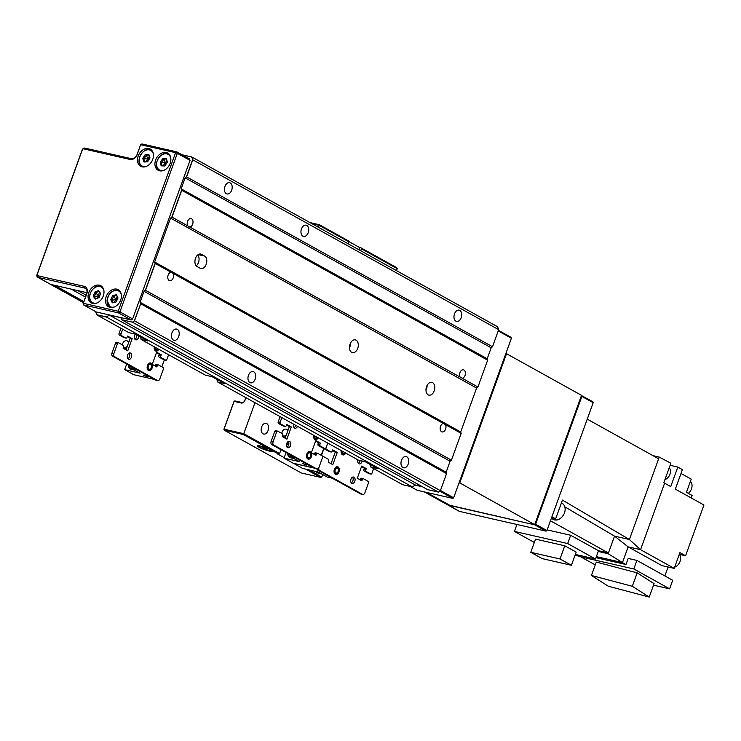 <?xml version="1.0" encoding="UTF-8"?>
<svg xmlns="http://www.w3.org/2000/svg" width="741" height="741" viewBox="0 0 741 741"><rect width="100%" height="100%" fill="white"/><g stroke="black" fill="none" stroke-linecap="round" stroke-linejoin="round"><path stroke-width="1.11" d="M55.019 285.415L51.11 284.627A2.621 1.954 119 0 1 50.721 284.479A2.621 1.954 119 0 1 50.573 284.387M54.982 285.507L83.853 301.541M187.584 221.383A4.326 2.825 -77.2 0 1 191.076 218.567A4.326 2.825 -77.2 0 1 192.632 224.19A4.326 2.825 -77.2 0 1 189.835 227.033L460.124 377.104A4.326 2.825 -77.2 0 1 459.976 372.63A4.326 2.825 -77.2 0 1 463.458 369.815A4.326 2.825 -77.2 0 1 465.024 375.437A4.326 2.825 -77.2 0 1 462.227 378.28L477.926 386.997L487.643 360.163L181.749 190.307L172.032 217.141L187.732 225.866A4.326 2.825 -77.2 0 1 187.584 221.383M173.061 273.383L155.249 263.5L145.532 290.333L451.436 460.189L461.152 433.355L173.061 273.383A4.326 2.825 -77.2 0 1 173.209 277.866A4.326 2.825 -77.2 0 1 169.717 280.682A4.326 2.825 -77.2 0 1 168.161 275.059A4.326 2.825 -77.2 0 1 170.958 272.216L171.412 272.188M443.794 423.435L443.34 423.463A4.326 2.825 -77.2 0 0 440.543 426.307A4.326 2.825 -77.2 0 0 442.108 431.92A4.326 2.825 -77.2 0 0 445.591 429.113A4.326 2.825 -77.2 0 0 445.443 424.63M432.596 382.652A6.549 4.279 102.8 0 0 431.846 382.365A6.549 4.279 102.8 0 0 426.371 387.21A6.549 4.279 102.8 0 0 428.187 394.851A6.549 4.279 102.8 0 0 428.937 395.138A6.549 4.279 102.8 0 0 434.402 390.294A6.549 4.279 102.8 0 0 432.596 382.652M356.088 340.165A6.549 4.279 102.8 0 0 355.337 339.878A6.549 4.279 102.8 0 0 349.863 344.722A6.549 4.279 102.8 0 0 351.669 352.364A6.549 4.279 102.8 0 0 352.42 352.66A6.549 4.279 102.8 0 0 357.894 347.816A6.549 4.279 102.8 0 0 356.088 340.165M454.483 313.915A5.771 3.761 -77.2 0 1 459.133 310.164A5.771 3.761 -77.2 0 1 461.217 317.648A5.771 3.761 -77.2 0 1 456.576 321.399A5.771 3.761 -77.2 0 1 454.483 313.915M401.492 460.3A5.771 3.761 -77.2 0 1 406.142 456.549A5.771 3.761 -77.2 0 1 408.226 464.033A5.771 3.761 -77.2 0 1 403.586 467.793A5.771 3.761 -77.2 0 1 401.492 460.3M224.949 186.454A5.771 3.761 -77.2 0 1 229.599 182.703A5.771 3.761 -77.2 0 1 231.683 190.196A5.771 3.761 -77.2 0 1 227.033 193.947A5.771 3.761 -77.2 0 1 224.949 186.454M171.958 332.839A5.771 3.761 -77.2 0 1 176.608 329.087A5.771 3.761 -77.2 0 1 178.692 336.581A5.771 3.761 -77.2 0 1 174.042 340.332A5.771 3.761 -77.2 0 1 171.958 332.839M301.457 228.941A5.771 3.761 -77.2 0 1 306.107 225.19A5.771 3.761 -77.2 0 1 308.191 232.683A5.771 3.761 -77.2 0 1 303.551 236.435A5.771 3.761 -77.2 0 1 301.457 228.941M248.467 375.326A5.771 3.761 -77.2 0 1 253.116 371.574A5.771 3.761 -77.2 0 1 255.2 379.068A5.771 3.761 -77.2 0 1 250.56 382.819A5.771 3.761 -77.2 0 1 248.467 375.326M141.133 339.48L205.405 375.168L212.176 376.715L224.421 383.514L217.641 381.967L358.431 460.142L365.202 461.689L377.447 468.488L370.667 466.941L402.733 484.744L412.413 486.948L106.509 317.092L96.83 314.888L128.888 332.681L135.668 334.228L147.904 341.027L141.133 339.48L140.827 337.099M95.756 312.109L96.83 314.888M181.953 154.749L191.734 156.925L497.628 326.781L498.684 329.662L192.78 159.806L186.602 176.886L492.496 346.742L498.684 329.662M492.496 346.742L491.172 347.779L185.12 177.84L181.147 188.825L487.198 358.764L491.172 347.779M487.198 358.764L487.643 360.163M477.926 386.997L476.593 388.043L460.698 431.957L461.152 433.355M451.436 460.189L450.102 461.235L144.05 291.287L140.077 302.272L446.128 472.212L450.102 461.235M446.128 472.212L446.573 473.61L140.679 303.754L134.492 320.834L440.395 490.69L438.496 492.126L427.659 489.653L121.607 319.714L120.866 317.694L109.251 315.055L415.303 484.994L422.009 486.522M415.303 484.994L412.413 486.948M96.701 314.693L106.574 316.953L109.251 315.055M140.679 303.754L134.278 320.89L132.444 322.187L121.607 319.714M140.549 303.569L140.077 302.272M144.05 291.287L145.319 290.389L155.119 263.314L154.647 262.018L170.541 218.095L171.81 217.196L181.619 190.122L181.147 188.825M185.12 177.84L186.389 176.942L192.66 159.621L191.706 157.027L182.138 154.841M78.25 290.713L71.469 289.166M132.444 322.187L438.496 492.126M440.395 490.69L446.573 473.61M197.115 266.547L200.172 268.251A6.549 4.279 102.8 0 0 200.922 268.538A6.549 4.279 102.8 0 0 206.396 263.694A6.549 4.279 102.8 0 0 204.59 256.053L201.533 254.348A6.549 4.279 102.8 0 0 200.774 254.061A6.549 4.279 102.8 0 0 195.309 258.905A6.549 4.279 102.8 0 0 197.115 266.547M170.541 218.095L476.593 388.043M154.647 262.018L460.698 431.957M187.732 225.866L189.835 227.033L188.918 226.95M460.124 377.104L462.227 378.28M349.465 347.761A6.549 4.279 102.8 0 0 350.549 343.009M196.254 265.852A6.549 4.279 102.8 0 0 197.708 254.978M425.982 390.248A6.549 4.279 102.8 0 0 427.057 385.496M370.463 464.607L370.667 466.941M370.148 465.496L370.37 464.551M217.437 379.642L217.641 381.967M217.122 380.531L217.345 379.587M140.929 337.155L140.605 338.044M78.213 290.805L86.141 295.214M71.432 289.259L85.474 297.058M498.434 330.347L511.086 337.377L511.401 338.239L498.23 330.921M422.463 486.772L415.145 485.105M410.329 486.476L417.174 490.273L452.797 498.397L439.821 491.19M440.469 490.486L453.64 497.795L511.401 338.239M453.64 497.795L452.797 498.397L453.64 497.795M152.739 159.352A9.828 7.317 -61 0 0 150.256 149.098A9.828 7.317 -61 0 0 138.224 156.036A9.828 7.317 -61 0 0 140.707 166.29A9.828 7.317 -61 0 0 152.739 159.352M170.161 163.326A9.828 7.317 -61 0 0 167.679 153.072A9.828 7.317 -61 0 0 155.647 160.01A9.828 7.317 -61 0 0 158.129 170.263A9.828 7.317 -61 0 0 170.161 163.326M120.709 299.948A9.828 7.317 -61 0 0 118.217 289.703A9.828 7.317 -61 0 0 106.185 296.641A9.828 7.317 -61 0 0 108.677 306.885A9.828 7.317 -61 0 0 120.709 299.948M103.286 295.974A9.828 7.317 -61 0 0 100.795 285.73A9.828 7.317 -61 0 0 88.763 292.667A9.828 7.317 -61 0 0 91.254 302.912A9.828 7.317 -61 0 0 103.286 295.974M83.14 303.523L83.659 304.959L96.367 312.007L131.213 319.955L118.504 312.906L83.659 304.959L83.14 303.523L86.669 293.76A5.243 3.9 -61 0 0 85.345 288.295A5.243 3.9 -61 0 0 84.567 287.999L38.106 277.403A2.621 1.954 119 0 1 37.717 277.254A2.621 1.954 119 0 1 37.05 274.522L82.094 150.099A2.621 1.954 119 0 1 84.909 148.098L131.37 158.694A5.243 3.9 -61 0 0 137.011 154.693L140.54 144.93L137.215 154.489A6.549 4.881 119 0 1 130.166 159.482L83.705 148.895A1.306 0.973 -61 0 0 82.297 149.895L37.254 274.318A1.306 0.973 -61 0 0 37.782 275.763L84.242 286.35A6.549 4.881 119 0 1 86.873 293.556L83.335 303.31L118.18 311.257L175.589 152.674L140.744 144.727L141.948 143.939L176.793 151.877L189.501 158.935L190.029 160.371L177.321 153.322L119.922 311.905L132.62 318.954L190.029 160.371M132.62 318.954L131.213 319.955M37.717 277.254L50.416 284.312A2.621 1.954 -61 0 0 50.805 284.461L86.956 292.695M176.793 151.877L175.589 152.674L177.321 153.322L176.793 151.877M119.922 311.905L118.18 311.257L118.504 312.906L119.922 311.905M332.348 478.232L327.29 477.084L318.111 471.98L302.624 468.451L293.464 463.282M313.989 468.034L293.445 463.357M321.455 455.437L324.012 448.37M360.154 460.531A3.279 2.14 -77.2 0 1 359.941 461.328A3.279 2.14 -77.2 0 1 358.348 463.31M362.09 460.976A3.279 2.14 -77.2 0 1 361.877 461.763A3.279 2.14 -77.2 0 1 359.237 463.894A3.279 2.14 -77.2 0 1 357.968 459.883M352.577 477.176A3.279 2.14 -77.2 0 1 352.873 480.844A3.279 2.14 -77.2 0 1 351.29 482.826M350.984 479.158A3.279 2.14 -77.2 0 1 353.624 477.028A3.279 2.14 -77.2 0 1 354.809 481.28A3.279 2.14 -77.2 0 1 352.17 483.419A3.279 2.14 -77.2 0 1 350.984 479.158M373.649 468.59L371.973 473.23A1.306 0.852 102.8 0 1 370.917 474.083L368.981 473.638A1.306 0.852 -77.2 0 1 368.823 473.582L364.239 471.035A1.306 0.852 -77.2 0 1 363.914 469.386L364.35 468.173L361.506 466.589M323.233 448.166A1.306 0.852 -77.2 0 1 322.919 448.092L324.854 448.537A1.306 0.852 102.8 0 0 326.059 447.74L327.744 443.099L326.059 447.74A1.306 0.852 102.8 0 0 326.383 449.379L330.977 451.936A1.306 0.852 102.8 0 0 332.181 451.139L332.626 449.917L337.211 452.464L332.802 464.663L328.207 462.115L328.652 460.893A1.306 0.852 102.8 0 0 328.328 459.253L323.734 456.706A1.306 0.852 102.8 0 0 322.53 457.503L319 467.256A2.621 1.714 102.8 0 0 319.64 470.544L317.704 470.109A2.621 1.714 -77.2 0 1 316.926 468.97M361.173 494.034A2.621 1.714 -77.2 0 1 360.858 494.015A2.621 1.714 -77.2 0 1 360.552 493.895L362.488 494.34L319.64 470.544M362.488 494.34A2.621 1.714 102.8 0 0 362.794 494.451A2.621 1.714 102.8 0 0 364.905 492.746L368.434 482.993A1.306 0.852 102.8 0 0 368.11 481.344L363.525 478.797A1.306 0.852 102.8 0 0 362.312 479.594L360.376 479.149A1.306 0.852 -77.2 0 1 361.589 478.353L363.21 478.723M363.914 469.386L365.85 469.831L366.286 468.608L361.701 466.061L357.282 478.26L361.877 480.807L362.312 479.594M365.85 469.831A1.306 0.852 102.8 0 0 366.174 471.48L364.239 471.035M368.823 473.582L370.759 474.027L366.174 471.48M332.431 450.445L335.275 452.029L331.051 463.699M329.347 451.565A1.306 0.852 -77.2 0 1 329.041 451.491L330.977 451.936M326.383 449.379L324.447 448.944L329.041 451.491M324.447 448.944A1.306 0.852 -77.2 0 1 324.058 448.379M360.126 479.844L360.376 479.149M360.552 493.895L317.704 470.109M337.211 452.464L335.275 452.029M366.286 468.608L364.35 468.173M267.399 449.203L264.778 447.86L262.471 447.416L265.102 448.759M265.982 449.731A7.132 1.01 -160.1 0 0 271.521 450.843A7.132 1.01 -160.1 0 0 271.447 450.352M258.628 445.712A7.132 1.01 -160.1 0 0 258.257 446.045A7.132 1.01 -160.1 0 0 263.222 448.74M288.305 441.488A3.279 2.14 -77.2 0 1 288.601 445.156A3.279 2.14 -77.2 0 1 287.017 447.138M286.711 443.47A3.279 2.14 -77.2 0 1 289.351 441.34A3.279 2.14 -77.2 0 1 290.537 445.6A3.279 2.14 -77.2 0 1 287.897 447.731A3.279 2.14 -77.2 0 1 286.711 443.47M295.761 425.343A3.279 2.14 -77.2 0 1 295.668 425.64A3.279 2.14 -77.2 0 1 294.075 427.622M297.512 426.316A3.279 2.14 -77.2 0 1 294.964 428.215A3.279 2.14 -77.2 0 1 293.695 424.195M281.83 417.609L280.154 422.25A1.306 0.852 102.8 0 0 280.478 423.889L285.072 426.445A1.306 0.852 102.8 0 0 286.276 425.649L286.721 424.426L291.306 426.973L286.887 439.172L282.302 436.625L282.738 435.402A1.306 0.852 102.8 0 0 282.423 433.763L277.829 431.216A1.306 0.852 102.8 0 0 276.625 432.003L273.086 441.766A2.621 1.714 102.8 0 0 273.735 445.054L271.799 444.619A2.621 1.714 -77.2 0 1 271.15 441.321L273.086 441.766M315.268 468.544A2.621 1.714 -77.2 0 1 314.944 468.525A2.621 1.714 -77.2 0 1 314.647 468.405L316.583 468.849L273.735 445.054M316.583 468.849A2.621 1.714 102.8 0 0 316.879 468.96A2.621 1.714 102.8 0 0 319 467.256L322.53 457.503A1.306 0.852 102.8 0 0 322.205 455.854L317.611 453.307A1.306 0.852 102.8 0 0 316.407 454.103L314.471 453.659A1.306 0.852 -77.2 0 1 315.675 452.862L317.305 453.233M311.479 452.825L315.962 455.317L316.407 454.103M322.919 448.092L318.324 445.545A1.306 0.852 -77.2 0 1 318.009 443.896L319.945 444.341L320.381 443.118L315.796 440.571L311.405 452.677M319.945 444.341A1.306 0.852 102.8 0 0 320.26 445.989L318.324 445.545M324.854 448.537L320.26 445.989M276.625 432.003L274.689 431.568L271.15 441.321M274.689 431.568A1.306 0.852 -77.2 0 1 275.893 430.771L277.514 431.142M286.526 424.954L289.37 426.538L285.146 438.209L285.517 437.181L283.043 435.81A3.668 2.732 119 0 1 282.682 435.56M283.442 426.075A1.306 0.852 -77.2 0 1 283.136 426.001L285.072 426.445M280.478 423.889L278.542 423.454L283.136 426.001M278.542 423.454A1.306 0.852 -77.2 0 1 278.218 421.805L280.154 422.25M280.089 416.646L278.218 421.805M318.009 443.896L318.445 442.683L315.601 441.099M314.221 454.353L314.471 453.659M314.647 468.405L271.799 444.619M291.306 426.973L289.37 426.538L288.045 430.197L286.6 429.391A3.668 2.732 119 0 1 287.73 431.058M320.381 443.118L318.445 442.683M286.258 435.134A3.668 2.732 119 0 1 283.59 436.014A3.668 2.732 119 0 1 283.043 435.81M281.839 433.439A3.668 2.732 119 0 1 286.063 429.187A3.668 2.732 119 0 1 286.6 429.391M313.758 467.914L293.214 463.227L284.035 458.133L299.521 461.662L290.333 456.558L290.833 455.187M295.39 457.716L290.333 456.558M306.765 465.116L302.606 463.57L306.765 465.116M323.771 448.286L321.224 455.307M284.035 458.133L286.054 452.529M305.959 464.672L304.449 464.588M304.532 464.338L303.504 463.773M127.322 346.177A3.668 2.732 119 0 1 124.21 347.52A3.668 2.732 119 0 1 123.664 347.316A3.668 2.732 119 0 1 123.525 347.233M122.469 344.945A3.668 2.732 119 0 1 126.683 340.693A3.668 2.732 119 0 1 127.23 340.897A3.668 2.732 119 0 1 128.425 343.139M154.378 379.411L133.834 374.733L124.655 369.629L140.142 373.168L130.962 368.064L131.463 366.684M136.02 369.222L130.962 368.064M147.394 376.623L143.235 375.066L147.394 376.623M164.363 359.885L161.853 366.814M136.001 338.294L136.622 336.97M124.655 369.629L126.683 364.035M146.588 376.169L145.069 376.085M145.162 375.844L144.124 375.27M129.156 353.114A3.279 2.14 -77.2 0 1 129.462 356.782A3.279 2.14 -77.2 0 1 127.869 358.774M127.572 355.106A3.279 2.14 -77.2 0 1 130.212 352.975A3.279 2.14 -77.2 0 1 131.398 357.227A3.279 2.14 -77.2 0 1 128.749 359.357A3.279 2.14 -77.2 0 1 127.572 355.106M136.752 334.83A3.279 2.14 -77.2 0 1 136.52 337.266A3.279 2.14 -77.2 0 1 134.936 339.258M138.752 335.942A3.279 2.14 -77.2 0 1 138.456 337.711A3.279 2.14 -77.2 0 1 135.816 339.841A3.279 2.14 -77.2 0 1 134.63 335.58A3.279 2.14 -77.2 0 1 135.455 334.182M168.596 354.735L166.92 359.366A1.306 0.852 102.8 0 1 165.854 360.219L163.918 359.783A1.306 0.852 -77.2 0 1 163.77 359.728L159.185 357.171A1.306 0.852 -77.2 0 1 158.861 355.532L159.296 354.309L156.453 352.725M122.682 329.245L121.005 333.876A1.306 0.852 102.8 0 0 121.329 335.525L125.924 338.072A1.306 0.852 102.8 0 0 127.128 337.275L127.572 336.062L132.157 338.609L127.748 350.808L123.154 348.261L123.599 347.038A1.306 0.852 102.8 0 0 123.275 345.389L118.68 342.842A1.306 0.852 102.8 0 0 117.476 343.639L113.938 353.401A2.621 1.714 102.8 0 0 114.586 356.69L112.651 356.245A2.621 1.714 -77.2 0 1 112.002 352.957L113.938 353.401M156.119 380.179A2.621 1.714 -77.2 0 1 155.805 380.152A2.621 1.714 -77.2 0 1 155.499 380.04L157.435 380.476L114.586 356.69M157.435 380.476A2.621 1.714 102.8 0 0 157.74 380.596A2.621 1.714 102.8 0 0 159.852 378.892L163.381 369.129A1.306 0.852 102.8 0 0 163.057 367.48L158.472 364.933A1.306 0.852 102.8 0 0 157.259 365.73L155.323 365.285A1.306 0.852 -77.2 0 1 156.536 364.498L158.157 364.868M158.861 355.532L160.797 355.967L161.232 354.754L156.647 352.207L152.229 364.405L156.823 366.952L157.259 365.73M160.797 355.967A1.306 0.852 102.8 0 0 161.121 357.616L159.185 357.171M163.77 359.728L165.706 360.163L161.121 357.616M117.476 343.639L115.54 343.194L112.002 352.957M115.54 343.194A1.306 0.852 -77.2 0 1 116.745 342.398L118.375 342.768M127.378 336.59L130.221 338.165L125.998 349.835M124.293 337.701A1.306 0.852 -77.2 0 1 123.988 337.627L125.924 338.072M121.329 335.525L119.394 335.08L123.988 337.627M119.394 335.08A1.306 0.852 -77.2 0 1 119.069 333.441L121.005 333.876M120.94 328.272L119.069 333.441M155.073 365.98L155.323 365.285M155.499 380.04L112.651 356.245M132.157 338.609L130.221 338.165M161.232 354.754L159.296 354.309M98.47 290.602L94.802 292.056L93.273 296.28L95.413 299.058L99.081 297.604L100.609 293.38L98.47 290.602M99.072 291.389L95.876 292.649L94.348 296.882L95.885 298.873M99.331 296.919L98.572 295.742L94.348 296.882L93.273 296.28M97.173 298.364L98.572 295.742L94.802 292.056M99.414 291.824L98.572 295.742L100.063 294.89M110.687 299.577L112.308 302.847L115.985 302.078L118.041 298.03L116.42 294.761L112.743 295.539L110.687 299.577L111.761 300.179L113.012 302.699M116.791 295.502L113.808 296.131L111.761 300.179L115.994 299.707L117.171 296.28M117.448 299.207L115.994 299.707L113.808 296.131L112.743 295.539M114.058 302.485L115.994 299.707L116.494 301.087M148.821 154.369L145.199 154.619L142.781 158.454L143.986 162.038L147.607 161.797L150.015 157.953L148.821 154.369M149.034 155.017L146.273 155.212L143.856 159.046L144.838 161.983M148.33 160.64L148.033 159.111L142.781 158.454M145.653 161.927L148.033 159.111L146.273 155.212L145.199 154.619M149.386 156.082L148.033 159.111L149.46 158.852M166.484 158.537L162.955 158.389L160.288 162.029L161.158 165.817L164.697 165.975L167.364 162.335L166.484 158.537M166.614 159.093L164.02 158.982L161.353 162.622L162.103 165.854M165.604 164.734L165.456 163.085L160.288 162.029M162.742 165.882L165.456 163.085L164.02 158.982L162.955 158.389M166.91 160.362L165.456 163.085L166.864 163.011M344.852 452.603A2.482 1.621 -77.2 0 1 343.111 453.464A2.482 1.621 -77.2 0 1 342.092 451.667A2.482 1.621 -77.2 0 1 342.12 451.084M345.047 452.714A3.279 2.14 -77.2 0 1 342.87 454.224M341.638 450.815A3.279 2.14 102.8 0 0 341.564 451.853A3.279 2.14 102.8 0 0 343.037 454.27A3.279 2.14 102.8 0 0 345.334 452.871M345.732 453.094A3.927 2.566 -77.2 0 1 342.888 454.909A3.927 2.566 -77.2 0 1 341.119 452.01A3.927 2.566 -77.2 0 1 341.24 450.602M338.359 470.461A2.482 1.621 -77.2 0 1 336.479 473.036A2.482 1.621 -77.2 0 1 335.043 470.73A2.482 1.621 -77.2 0 1 336.923 468.155A2.482 1.621 -77.2 0 1 338.359 470.461M337.257 467.367A3.279 2.14 -77.2 0 1 338.554 470.34A3.279 2.14 -77.2 0 1 335.803 473.74M338.887 470.424A3.279 2.14 102.8 0 0 337.433 467.404A3.279 2.14 102.8 0 0 334.515 470.767A3.279 2.14 102.8 0 0 335.969 473.786A3.279 2.14 102.8 0 0 338.887 470.424M339.322 470.387A3.927 2.566 -77.2 0 1 335.83 474.425A3.927 2.566 -77.2 0 1 334.071 470.804A3.927 2.566 -77.2 0 1 337.572 466.765A3.927 2.566 -77.2 0 1 339.322 470.387M317.305 437.31A2.482 1.621 -77.2 0 1 315.388 438.088A2.482 1.621 -77.2 0 1 314.573 435.791M317.5 437.412A3.279 2.14 -77.2 0 1 315.323 438.922M318.185 437.792A3.927 2.566 -77.2 0 1 315.351 439.617A3.927 2.566 -77.2 0 1 313.702 435.3M314.091 435.523A3.279 2.14 102.8 0 0 315.49 438.978A3.279 2.14 102.8 0 0 317.796 437.579M310.544 456.252A2.482 1.621 -77.2 0 1 308.228 457.549A2.482 1.621 -77.2 0 1 307.765 454.344A2.482 1.621 -77.2 0 1 310.081 453.047A2.482 1.621 -77.2 0 1 310.544 456.252M309.71 452.075A3.279 2.14 -77.2 0 1 310.655 456.484A3.279 2.14 -77.2 0 1 308.256 458.447M310.998 456.558A3.279 2.14 102.8 0 0 309.886 452.103A3.279 2.14 102.8 0 0 307.32 454.038A3.279 2.14 102.8 0 0 308.432 458.494A3.279 2.14 102.8 0 0 310.998 456.558M311.359 456.808A3.927 2.566 -77.2 0 1 308.284 459.133A3.927 2.566 -77.2 0 1 306.95 453.788A3.927 2.566 -77.2 0 1 310.025 451.464A3.927 2.566 -77.2 0 1 311.359 456.808M151.349 367.203A2.482 1.621 -77.2 0 1 149.2 369.213A2.482 1.621 -77.2 0 1 148.209 366.406A2.482 1.621 -77.2 0 1 150.358 364.387A2.482 1.621 -77.2 0 1 151.349 367.203M150.34 363.581A3.279 2.14 -77.2 0 1 151.516 367.249A3.279 2.14 -77.2 0 1 148.885 369.944M151.849 367.332A3.279 2.14 102.8 0 0 150.506 363.609A3.279 2.14 102.8 0 0 147.709 366.276A3.279 2.14 102.8 0 0 149.052 370A3.279 2.14 102.8 0 0 151.849 367.332M152.266 367.434A3.927 2.566 -77.2 0 1 148.904 370.639A3.927 2.566 -77.2 0 1 147.292 366.174A3.927 2.566 -77.2 0 1 150.655 362.97A3.927 2.566 -77.2 0 1 152.266 367.434M157.935 348.816A2.482 1.621 -77.2 0 1 156.008 349.595A2.482 1.621 -77.2 0 1 155.202 347.297M158.129 348.918A3.279 2.14 -77.2 0 1 155.953 350.428M158.815 349.298A3.927 2.566 -77.2 0 1 155.971 351.114A3.927 2.566 -77.2 0 1 154.323 346.807M154.712 347.029A3.279 2.14 102.8 0 0 156.119 350.474A3.279 2.14 102.8 0 0 158.417 349.085M288.86 444.118L286.665 443.618M581.453 395.527L592.874 401.835L593.189 402.696L581.87 396.407L535.586 524.258L546.914 530.547L593.189 402.696M447.823 504.973L459.142 511.262A2.621 1.954 -61 0 0 459.531 511.41L546.071 531.14L534.743 524.85L448.212 505.121A2.621 1.954 119 0 1 447.823 504.973A2.621 1.954 119 0 1 447.536 504.769M581.222 396.166L581.87 396.407L581.416 395.638M426.594 492.422L449.731 505.269L534.743 524.85L535.586 524.258L534.946 524.017M546.914 530.547L546.071 531.14L546.914 530.547M424.463 491.941L447.601 504.788L449.537 505.223L426.399 492.376M447.601 504.788A2.621 1.954 119 0 1 447.212 504.64L424.26 491.894M459.161 482.567L534.715 524.647L581.518 395.342L506.538 353.707L459.735 483.012L459.05 482.854M505.862 353.55L506.538 353.707L505.788 353.744M459.476 482.641L506.103 353.818M664.918 479.631A7.206 5.363 -61 0 0 669.901 474.351A7.206 5.363 -61 0 0 669.216 467.775M688.315 493.349A7.864 5.854 -61 0 0 691.473 488.875A7.864 5.854 -61 0 0 690.417 481.372M550.443 520.784L608.426 552.981L598.515 550.72L570.672 535.261L547.145 529.898M551.915 516.736L555.657 518.82L551.499 517.866M587.243 419.147L658.629 458.781L659.24 457.077L652.978 455.65M570.672 535.261L567.662 543.551L595.514 559.02L598.515 550.72M555.657 518.82L562.447 500.082L629.396 539.522L614.53 536.132L608.166 553.712L622.468 562.576L596.375 556.63M598.256 551.452L608.166 553.712M595.996 557.695L625.988 564.531L622.468 562.576L628.155 546.867L614.53 536.132L564.846 506.863M659.24 457.077L670.855 463.227L663.797 482.743L664.621 483.188L640.548 549.692L629.396 539.522L658.629 458.781M516.931 524.498L514.43 531.417L567.662 543.551M514.43 531.417L534.335 542.468M575.349 554.416L595.514 559.02M564.781 545.784L535.548 539.124L530.778 552.295L542.18 558.621L571.413 565.29L576.183 552.119L564.781 545.784L560.011 558.964L571.413 565.29M670.105 465.311L677.811 467.071L682.396 469.618L675.338 489.134L703.95 505.019L685.582 555.769L679.432 554.37M681.007 473.471L691.223 479.14L686.453 492.311L692.113 495.46L691.214 497.952M575.044 555.268L579.944 556.389L595.255 564.911M664.862 575.942L668.104 566.995M653.534 585.177L669.623 588.845L672.717 580.305L636.908 560.418L628.201 558.436L625.988 564.531M530.778 552.295L560.011 558.964M674.208 568.384L640.548 549.692L628.155 546.867L661.824 565.559L674.208 568.384L679.914 552.629L685.582 555.769M677.811 467.071L670.744 486.587L664.621 483.188M581.176 555.75L580.777 556.871L633.814 568.958L636.908 560.418M633.814 568.958L669.623 588.845M637.167 572.867L596.283 562.058L591.429 575.47L608.352 586.251L649.227 597.061L654.081 583.649L637.167 572.867L632.305 586.279L649.227 597.061M674.653 567.171A7.864 5.854 -61 0 0 680.071 561.409A7.864 5.854 -61 0 0 679.33 554.249M591.429 575.47L632.305 586.279M266.732 423.583A5.502 3.594 102.8 0 0 266.102 423.343A5.502 3.594 102.8 0 0 261.499 427.409A5.502 3.594 102.8 0 0 263.018 433.828A5.502 3.594 102.8 0 0 263.648 434.069A5.502 3.594 102.8 0 0 268.251 430.002A5.502 3.594 102.8 0 0 266.732 423.583M269.437 451.102A7.864 1.111 -160.1 0 0 272.243 451.232A7.864 1.111 -160.1 0 0 268.242 448.703A7.864 1.111 -160.1 0 0 260.258 445.999A7.864 1.111 -160.1 0 0 257.46 445.878A7.864 1.111 -160.1 0 0 261.453 448.398A7.864 1.111 -160.1 0 0 269.437 451.102M361.432 248.791L361.117 247.92L396.463 267.547L397.241 268.668L361.432 248.791L360.719 250.754M308.997 469.905L321.816 477.028L320.51 477.371L305.727 469.164M245.919 397.667L244.928 400.409A3.409 2.538 119 0 1 241.26 403.011L234.1 401.372L224.032 429.187L243.77 433.689L254.987 402.706M318.482 227.311L319.195 225.338L311.961 223.68M322.715 474.546L321.816 477.028M397.241 268.668L396.528 270.641M309.997 222.596L319.343 224.727L348.566 240.955L348.168 243.789M348.881 241.816L319.195 225.338L319.343 224.727M278.736 454.168L243.391 434.541L243.77 433.689L279.579 453.575L278.736 454.168L277.384 453.863L284.201 457.651M243.391 434.541L224.227 430.178L301.346 472.999L320.51 477.371M358.977 249.791L359.765 247.614L348.77 241.51M359.765 247.614L361.117 247.92M223.902 429.308L224.227 430.178L223.902 429.308L233.971 401.502L234.823 400.9L241.983 402.53A2.621 1.954 -61 0 0 244.799 400.529L245.855 397.63M280.978 449.713L279.579 453.575M51.11 284.627L83.474 302.597M199.977 253.996L201.533 254.348M198.236 254.598L204.59 256.053M37.782 275.763L38.106 277.403L50.805 284.461M86.002 288.795L84.567 287.999L84.242 286.35M130.166 159.482L131.37 158.694M83.705 148.895L84.909 148.098M322.604 456.447L323.428 456.632M103.897 290.574A8.911 6.632 -61 0 0 99.942 286.535A8.911 6.632 -61 0 0 90.365 293.334A8.911 6.632 -61 0 0 93.94 303.125A8.911 6.632 -61 0 0 96.997 302.986M94.802 303.578A9.17 6.826 119 0 1 94.005 303.458A9.17 6.826 119 0 1 92.644 302.939A9.17 6.826 119 0 1 90.671 292.51A9.17 6.826 119 0 1 100.128 286.359M100.183 286.378A9.17 6.826 119 0 1 101.545 286.897A9.17 6.826 119 0 1 103.24 288.397M121.32 294.548A8.911 6.632 -61 0 0 113.595 290.898A8.911 6.632 -61 0 0 107.149 300.327A8.911 6.632 -61 0 0 114.42 306.959M112.224 307.552A9.17 6.826 119 0 1 110.066 306.913A9.17 6.826 119 0 1 107.084 300.457A9.17 6.826 119 0 1 111.409 292.139A9.17 6.826 119 0 1 118.968 290.87A9.17 6.826 119 0 1 120.663 292.371M153.35 153.943A8.911 6.632 -61 0 0 151.145 150.673A8.911 6.632 -61 0 0 140.938 154.415A8.911 6.632 -61 0 0 141.661 165.734A8.911 6.632 -61 0 0 146.459 166.355M144.263 166.947A9.17 6.826 119 0 1 142.096 166.308A9.17 6.826 119 0 1 141.67 166.04A9.17 6.826 119 0 1 140.762 154.665A9.17 6.826 119 0 1 151.007 150.275A9.17 6.826 119 0 1 151.433 150.534A9.17 6.826 119 0 1 152.692 151.766M170.773 157.916A8.911 6.632 -61 0 0 169.05 155.036A8.911 6.632 -61 0 0 158.824 157.703A8.911 6.632 -61 0 0 158.593 169.328A8.911 6.632 -61 0 0 163.881 170.328M161.686 170.921A9.17 6.826 119 0 1 159.519 170.282A9.17 6.826 119 0 1 158.593 169.615A9.17 6.826 119 0 1 158.417 158.259A9.17 6.826 119 0 1 168.429 154.239A9.17 6.826 119 0 1 169.365 154.906A9.17 6.826 119 0 1 170.115 155.74M315.972 471.498A6.549 4.279 102.8 0 0 318.019 473.054L315.916 471.48M287.582 453.724A6.289 4.103 -77.2 0 1 287.536 453.353A6.549 4.279 102.8 0 0 290.472 457.762L287.462 453.307M128.212 365.23A6.289 4.103 -77.2 0 1 128.165 364.859A6.549 4.279 102.8 0 0 131.092 369.259L128.082 364.813M288.582 445.211L286.535 444.072M448.166 504.917L459.531 511.41M562.15 503.343C565.179 505.399 565.92 508.734 564.373 513.346C561.428 518.996 557.714 521.006 553.24 519.385A9.17 6.826 -61 0 0 564.318 513.309A9.17 6.826 -61 0 0 562.15 503.343L561.409 502.935M241.983 402.53L241.26 403.011M50.721 284.479L83.446 302.652M362.794 494.451L360.858 494.015M323.585 456.641L322.594 456.419M331.125 451.991L329.189 451.547M363.368 478.742L361.432 478.297M262.518 447.583A3.279 3.279 0 0 0 268.066 448.629M316.879 468.96L314.944 468.525M277.68 431.151L275.745 430.716M285.22 426.501L283.284 426.056M317.463 453.242L315.527 452.807M325.003 448.592L323.067 448.148M123.664 347.316L126.368 348.816M127.23 340.897L128.897 341.823M157.74 380.596L155.805 380.152M118.532 342.787L116.596 342.342M126.072 338.128L124.136 337.692M158.315 364.878L156.379 364.433M102.777 287.573L100.155 286.369C92.458 283.97 85.372 299.679 92.644 302.939L93.866 303.615M120.199 291.546L118.968 290.87C112.882 289.379 108.908 292.556 107.037 300.392L110.066 306.913L111.289 307.589M152.229 150.951L151.007 150.275C143.865 145.542 134.269 161.705 141.661 166.04L143.328 166.994M169.652 154.925L168.429 154.239C161.649 149.701 152.044 164.622 158.574 169.606L160.751 170.967M321.446 473.832L318.019 473.054M293.899 458.54L290.472 457.762M134.529 370.046L131.092 369.259M286.517 444.183L288.545 445.304M551.332 518.33L553.24 519.385"/></g></svg>
